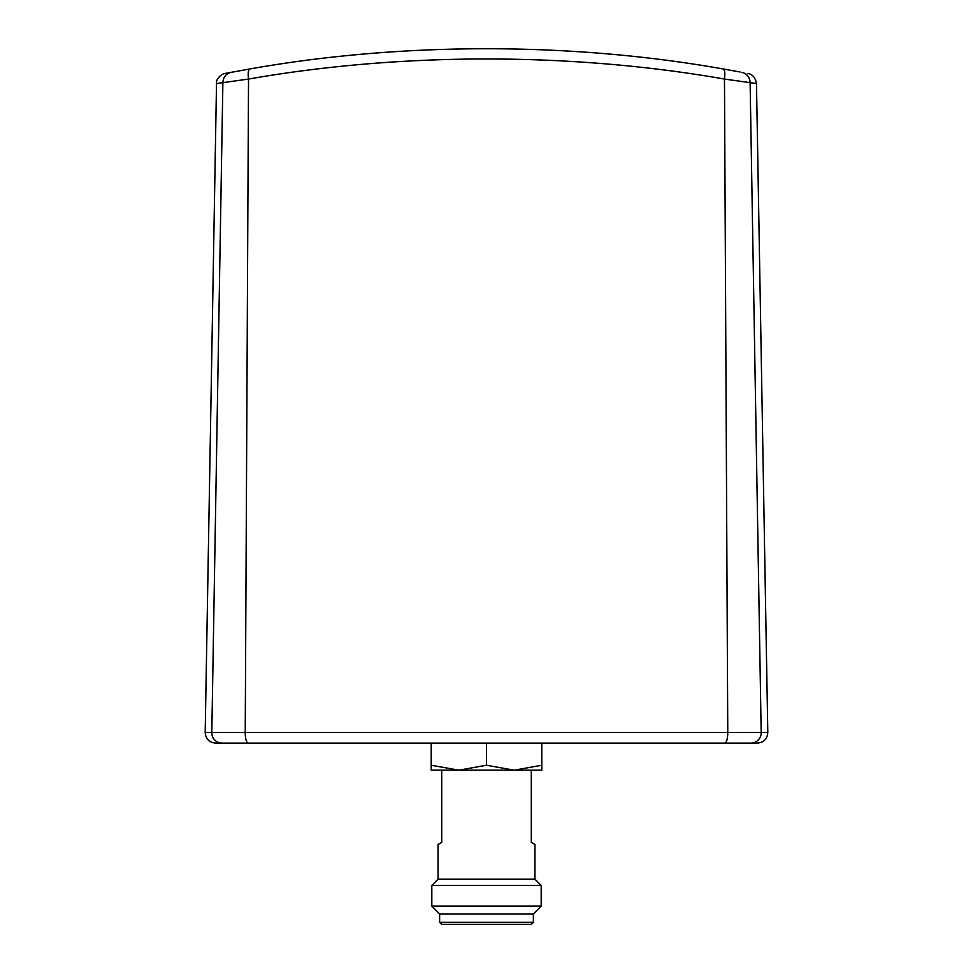 <?xml version="1.0" encoding="UTF-8"?>
<svg xmlns="http://www.w3.org/2000/svg" width="973" height="973" viewBox="0 0 973 973"><rect width="100%" height="100%" fill="white"/><g stroke="black" fill="none" stroke-linecap="round" stroke-linejoin="round"><path stroke-width="1.46" d="M533.374 922.27L439.626 922.27L441.706 924.35L531.294 924.35L533.374 922.27L533.374 913.939L541.183 906.118L541.183 885.466L431.817 885.466L438.057 879.215L534.943 879.215L534.943 844.515L531.294 842.399L531.294 770.178M439.626 922.27L439.626 913.939L533.374 913.939M439.626 913.939L431.817 906.118L541.183 906.118M438.057 879.215L438.057 844.515L441.706 842.399L441.706 770.178M431.209 743.104L486.5 743.104L486.5 765.24L514.145 770.178L541.791 765.24L541.791 743.104L751.022 743.104L215.605 743.104L431.209 743.104L431.209 765.24L458.842 770.178L541.791 770.178L541.791 765.24M431.209 765.24L431.209 770.178L458.842 770.178L486.5 765.24M509.718 770.178L514.145 770.178M740.027 71.99L723.231 68.974C571.26 41.997 401.74 41.997 249.769 68.974L225.031 73.486C222.44 73.389 215.702 78.497 216.517 83.544L248.529 79.056C401.302 52.287 571.698 52.287 724.471 79.056L756.483 83.544L767.806 732.499C767.283 738.921 763.805 742.46 757.395 743.104L751.022 743.104A10.411 10.168 -90 0 0 761.19 732.499L205.194 732.499C205.717 738.921 209.195 742.46 215.605 743.104M722.878 68.913L738.179 71.649M226.113 73.279L230.297 72.489M230.978 72.355L233.775 71.832M248.249 743.104A10.411 3.016 -90 0 1 245.232 732.499L248.529 79.056C247.799 73.182 248.212 69.813 249.769 68.974M724.751 743.104A10.411 3.016 -90 0 0 727.768 732.499L724.471 79.056C725.201 73.182 724.788 69.813 723.231 68.974M767.806 732.499L761.19 732.499L750.11 82.389C749.672 77.037 746.923 73.68 741.864 72.33M221.978 743.104A10.411 10.168 -90 0 1 211.81 732.499L222.89 82.389C223.328 77.037 226.077 73.68 231.136 72.33M216.517 83.544L205.194 732.499M756.483 83.544C755.316 77.585 752.47 74.24 747.982 73.486M722.392 68.815L738.75 71.747M431.817 906.118L431.817 885.466M534.943 879.215L541.183 885.466"/></g></svg>

